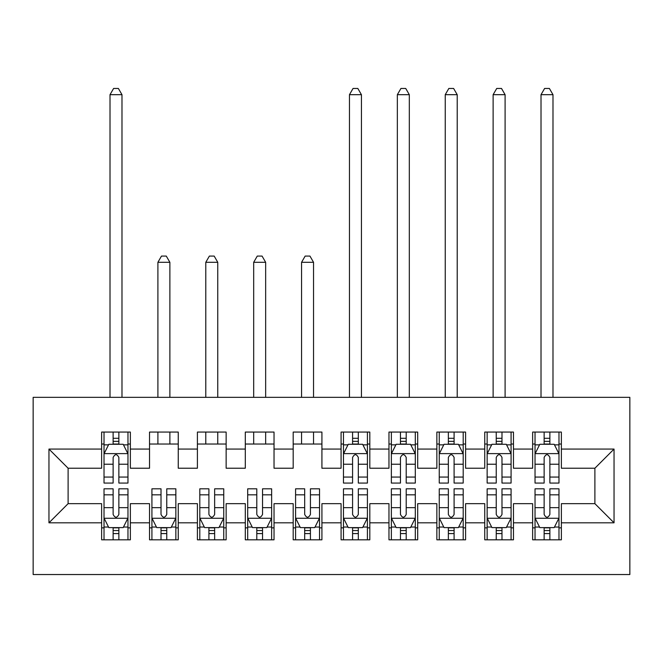 <?xml version="1.0" encoding="UTF-8"?>
<svg xmlns="http://www.w3.org/2000/svg" width="663" height="663" viewBox="0 0 663 663"><rect width="100%" height="100%" fill="white"/><g stroke="black" fill="none" stroke-linecap="round" stroke-linejoin="round"><path stroke-width="0.99" d="M33.15 574.539L629.85 574.539L629.85 397.344L33.15 397.344L33.15 574.539M48.954 522.817L48.954 449.066L101.63 449.066L101.63 468.227L68.107 468.227L68.107 503.665L48.954 522.817L101.63 522.817L101.63 539.815L130.362 539.815L130.362 522.817L149.523 522.817L149.523 539.815L178.256 539.815L178.256 522.817L197.408 522.817L197.408 539.815L226.141 539.815L226.141 522.817L245.302 522.817L245.302 539.815L274.034 539.815L274.034 522.817L293.187 522.817L293.187 539.815L321.92 539.815L321.92 522.817L341.08 522.817L341.08 539.815L369.813 539.815L369.813 522.817L388.966 522.817L388.966 539.815L417.698 539.815L417.698 522.817L436.859 522.817L436.859 539.815L465.592 539.815L465.592 522.817L484.744 522.817L484.744 539.815L513.477 539.815L513.477 522.817L532.638 522.817L532.638 539.815L561.37 539.815L561.37 503.665L594.893 503.665L594.893 468.227L561.37 468.227L561.37 449.066L614.046 449.066L614.046 522.817L561.37 522.817M561.37 449.066L561.37 432.069L532.638 432.069L532.638 449.066L513.477 449.066L513.477 432.069L484.744 432.069L484.744 449.066L465.592 449.066L465.592 432.069L436.859 432.069L436.859 449.066L417.698 449.066L417.698 432.069L388.966 432.069L388.966 449.066L369.813 449.066L369.813 432.069L341.08 432.069L341.08 449.066L321.92 449.066L321.92 432.069L293.187 432.069L293.187 449.066L274.034 449.066L274.034 432.069L245.302 432.069L245.302 449.066L226.141 449.066L226.141 432.069L197.408 432.069L197.408 449.066L178.256 449.066L178.256 432.069L149.523 432.069L149.523 449.066L130.362 449.066L130.362 432.069L101.63 432.069L101.63 449.066M513.477 522.817L513.477 503.665L532.638 503.665L532.638 522.817M614.046 449.066L594.893 468.227M465.592 522.817L465.592 503.665L484.744 503.665L484.744 522.817M532.638 449.066L532.638 468.227L513.477 468.227L513.477 449.066M417.698 522.817L417.698 503.665L436.859 503.665L436.859 522.817M484.744 449.066L484.744 468.227L465.592 468.227L465.592 449.066M369.813 522.817L369.813 503.665L388.966 503.665L388.966 522.817M436.859 449.066L436.859 468.227L417.698 468.227L417.698 449.066M321.92 522.817L321.92 503.665L341.08 503.665L341.08 522.817M388.966 449.066L388.966 468.227L369.813 468.227L369.813 449.066M274.034 522.817L274.034 503.665L293.187 503.665L293.187 522.817M341.08 449.066L341.08 468.227L321.92 468.227L321.92 449.066M226.141 522.817L226.141 503.665L245.302 503.665L245.302 522.817M293.187 449.066L293.187 468.227L274.034 468.227L274.034 449.066M178.256 522.817L178.256 503.665L197.408 503.665L197.408 522.817M245.302 449.066L245.302 468.227L226.141 468.227L226.141 449.066M130.362 522.817L130.362 503.665L149.523 503.665L149.523 522.817M197.408 449.066L197.408 468.227L178.256 468.227L178.256 449.066M68.107 503.665L101.63 503.665L101.63 522.817M149.523 449.066L149.523 468.227L130.362 468.227L130.362 449.066M532.638 444.036L535.033 444.036M558.975 444.036L561.37 444.036M484.744 444.036L487.139 444.036M511.082 444.036L513.477 444.036M436.859 444.036L439.254 444.036M463.197 444.036L465.592 444.036M388.966 444.036L391.361 444.036M415.303 444.036L417.698 444.036M341.08 444.036L343.475 444.036M367.418 444.036L369.813 444.036M293.187 444.036L321.92 444.036M245.302 444.036L274.034 444.036M197.408 444.036L226.141 444.036M149.523 444.036L178.256 444.036M101.63 444.036L104.025 444.036M127.967 444.036L130.362 444.036M101.63 527.847L104.025 527.847M127.967 527.847L130.362 527.847M149.523 527.847L151.918 527.847M175.861 527.847L178.256 527.847M197.408 527.847L199.803 527.847M223.746 527.847L226.141 527.847M245.302 527.847L247.697 527.847M271.639 527.847L274.034 527.847M293.187 527.847L295.582 527.847M319.525 527.847L321.92 527.847M341.08 527.847L343.475 527.847M367.418 527.847L369.813 527.847M388.966 527.847L391.361 527.847M415.303 527.847L417.698 527.847M436.859 527.847L439.254 527.847M463.197 527.847L465.592 527.847M484.744 527.847L487.139 527.847M511.082 527.847L513.477 527.847M532.638 527.847L535.033 527.847M558.975 527.847L561.37 527.847M48.954 449.066L68.107 468.227M594.893 503.665L614.046 522.817M118.868 438.293L113.124 438.293M127.967 477.062L118.868 477.062L118.868 483.07L127.967 483.07L127.967 453.857L123.185 444.276L108.815 444.276L104.025 453.857L104.025 483.07L113.124 483.07L113.124 477.062L104.025 477.062M104.025 453.857L104.025 432.069M127.967 453.857L127.967 432.069M113.124 444.276L113.124 432.069M118.868 432.069L118.868 444.276M118.868 477.062L118.868 457.445C116.961 453.757 115.047 453.757 113.124 457.445L113.124 477.062M118.868 444.036L113.124 444.036M121.984 397.344L121.984 94.685L110.008 94.685L110.008 397.344M110.008 94.685L113.605 88.461L118.395 88.461L121.984 94.685M113.124 533.591L118.868 533.591M104.025 494.822L113.124 494.822L113.124 488.813L104.025 488.813L104.025 518.027L108.815 527.607L123.185 527.607L127.967 518.027L127.967 488.813L118.868 488.813L118.868 494.822L127.967 494.822M127.967 518.027L127.967 539.815M104.025 518.027L104.025 539.815M118.868 527.607L118.868 539.815M113.124 539.815L113.124 527.607M113.124 494.822L113.124 514.438C115.039 518.126 116.953 518.126 118.868 514.438L118.868 494.822M113.124 527.847L118.868 527.847M161.018 533.591L166.761 533.591M151.918 494.822L161.018 494.822L161.018 488.813L151.918 488.813L151.918 518.027L156.708 527.607L171.071 527.607L175.861 518.027L175.861 488.813L166.761 488.813L166.761 494.822L175.861 494.822M175.861 518.027L175.861 539.815M151.918 518.027L151.918 539.815M166.761 527.607L166.761 539.815M161.018 539.815L161.018 527.607M161.018 494.822L161.018 514.438C162.924 518.126 164.847 518.126 166.761 514.438L166.761 494.822M161.018 527.847L166.761 527.847M169.877 444.036L169.877 432.069M169.877 397.344L169.877 262.299L157.902 262.299L157.902 397.344M157.902 444.036L157.902 432.069M157.902 262.299L161.49 256.075L166.28 256.075L169.877 262.299M208.903 533.591L214.646 533.591M199.803 494.822L208.903 494.822L208.903 488.813L199.803 488.813L199.803 518.027L204.594 527.607L218.964 527.607L223.746 518.027L223.746 488.813L214.646 488.813L214.646 494.822L223.746 494.822M223.746 518.027L223.746 539.815M199.803 518.027L199.803 539.815M214.646 527.607L214.646 539.815M208.903 539.815L208.903 527.607M208.903 494.822L208.903 514.438C210.817 518.126 212.732 518.126 214.646 514.438L214.646 494.822M208.903 527.847L214.646 527.847M217.762 444.036L217.762 432.069M217.762 397.344L217.762 262.299L205.787 262.299L205.787 397.344M205.787 444.036L205.787 432.069M205.787 262.299L209.384 256.075L214.174 256.075L217.762 262.299M256.796 533.591L262.54 533.591M247.697 494.822L256.796 494.822L256.796 488.813L247.697 488.813L247.697 518.027L252.479 527.607L266.849 527.607L271.639 518.027L271.639 488.813L262.54 488.813L262.54 494.822L271.639 494.822M271.639 518.027L271.639 539.815M247.697 518.027L247.697 539.815M262.54 527.607L262.54 539.815M256.796 539.815L256.796 527.607M256.796 494.822L256.796 514.438C258.703 518.126 260.625 518.126 262.54 514.438L262.54 494.822M256.796 527.847L262.54 527.847M265.656 444.036L265.656 432.069M265.656 397.344L265.656 262.299L253.68 262.299L253.68 397.344M253.68 444.036L253.68 432.069M253.68 262.299L257.269 256.075L262.059 256.075L265.656 262.299M304.682 533.591L310.425 533.591M295.582 494.822L304.682 494.822L304.682 488.813L295.582 488.813L295.582 518.027L300.372 527.607L314.743 527.607L319.525 518.027L319.525 488.813L310.425 488.813L310.425 494.822L319.525 494.822M319.525 518.027L319.525 539.815M295.582 518.027L295.582 539.815M310.425 527.607L310.425 539.815M304.682 539.815L304.682 527.607M304.682 494.822L304.682 514.438C306.596 518.126 308.51 518.126 310.425 514.438L310.425 494.822M304.682 527.847L310.425 527.847M313.541 444.036L313.541 432.069M313.541 397.344L313.541 262.299L301.566 262.299L301.566 397.344M301.566 444.036L301.566 432.069M301.566 262.299L305.162 256.075L309.952 256.075L313.541 262.299M358.318 438.293L352.575 438.293M367.418 477.062L358.318 477.062L358.318 483.07L367.418 483.07L367.418 453.857L362.628 444.276L348.257 444.276L343.475 453.857L343.475 483.07L352.575 483.07L352.575 477.062L343.475 477.062M343.475 453.857L343.475 432.069M367.418 453.857L367.418 432.069M352.575 444.276L352.575 432.069M358.318 432.069L358.318 444.276M358.318 477.062L358.318 457.445C356.404 453.757 354.49 453.757 352.575 457.445L352.575 477.062M358.318 444.036L352.575 444.036M361.434 397.344L361.434 94.685L349.459 94.685L349.459 397.344M349.459 94.685L353.048 88.461L357.838 88.461L361.434 94.685M352.575 533.591L358.318 533.591M343.475 494.822L352.575 494.822L352.575 488.813L343.475 488.813L343.475 518.027L348.257 527.607L362.628 527.607L367.418 518.027L367.418 488.813L358.318 488.813L358.318 494.822L367.418 494.822M367.418 518.027L367.418 539.815M343.475 518.027L343.475 539.815M358.318 527.607L358.318 539.815M352.575 539.815L352.575 527.607M352.575 494.822L352.575 514.438C354.481 518.126 356.404 518.126 358.318 514.438L358.318 494.822M352.575 527.847L358.318 527.847M406.204 438.293L400.46 438.293M415.303 477.062L406.204 477.062L406.204 483.07L415.303 483.07L415.303 453.857L410.521 444.276L396.151 444.276L391.361 453.857L391.361 483.07L400.46 483.07L400.46 477.062L391.361 477.062M391.361 453.857L391.361 432.069M415.303 453.857L415.303 432.069M400.46 444.276L400.46 432.069M406.204 432.069L406.204 444.276M406.204 477.062L406.204 457.445C404.297 453.757 402.375 453.757 400.46 457.445L400.46 477.062M406.204 444.036L400.46 444.036M409.32 397.344L409.32 94.685L397.344 94.685L397.344 397.344M397.344 94.685L400.941 88.461L405.731 88.461L409.32 94.685M400.46 533.591L406.204 533.591M391.361 494.822L400.46 494.822L400.46 488.813L391.361 488.813L391.361 518.027L396.151 527.607L410.521 527.607L415.303 518.027L415.303 488.813L406.204 488.813L406.204 494.822L415.303 494.822M415.303 518.027L415.303 539.815M391.361 518.027L391.361 539.815M406.204 527.607L406.204 539.815M400.46 539.815L400.46 527.607M400.46 494.822L400.46 514.438C402.375 518.126 404.289 518.126 406.204 514.438L406.204 494.822M400.46 527.847L406.204 527.847M454.097 438.293L448.354 438.293M463.197 477.062L454.097 477.062L454.097 483.07L463.197 483.07L463.197 453.857L458.406 444.276L444.036 444.276L439.254 453.857L439.254 483.07L448.354 483.07L448.354 477.062L439.254 477.062M439.254 453.857L439.254 432.069M463.197 453.857L463.197 432.069M448.354 444.276L448.354 432.069M454.097 432.069L454.097 444.276M454.097 477.062L454.097 457.445C452.183 453.757 450.268 453.757 448.354 457.445L448.354 477.062M454.097 444.036L448.354 444.036M457.213 397.344L457.213 94.685L445.238 94.685L445.238 397.344M445.238 94.685L448.826 88.461L453.616 88.461L457.213 94.685M448.354 533.591L454.097 533.591M439.254 494.822L448.354 494.822L448.354 488.813L439.254 488.813L439.254 518.027L444.036 527.607L458.406 527.607L463.197 518.027L463.197 488.813L454.097 488.813L454.097 494.822L463.197 494.822M463.197 518.027L463.197 539.815M439.254 518.027L439.254 539.815M454.097 527.607L454.097 539.815M448.354 539.815L448.354 527.607M448.354 494.822L448.354 514.438C450.26 518.126 452.174 518.126 454.097 514.438L454.097 494.822M448.354 527.847L454.097 527.847M501.982 438.293L496.239 438.293M511.082 477.062L501.982 477.062L501.982 483.07L511.082 483.07L511.082 453.857L506.292 444.276L491.929 444.276L487.139 453.857L487.139 483.07L496.239 483.07L496.239 477.062L487.139 477.062M487.139 453.857L487.139 432.069M511.082 453.857L511.082 432.069M496.239 444.276L496.239 432.069M501.982 432.069L501.982 444.276M501.982 477.062L501.982 457.445C500.076 453.757 498.153 453.757 496.239 457.445L496.239 477.062M501.982 444.036L496.239 444.036M505.098 397.344L505.098 94.685L493.123 94.685L493.123 397.344M493.123 94.685L496.72 88.461L501.51 88.461L505.098 94.685M496.239 533.591L501.982 533.591M487.139 494.822L496.239 494.822L496.239 488.813L487.139 488.813L487.139 518.027L491.929 527.607L506.292 527.607L511.082 518.027L511.082 488.813L501.982 488.813L501.982 494.822L511.082 494.822M511.082 518.027L511.082 539.815M487.139 518.027L487.139 539.815M501.982 527.607L501.982 539.815M496.239 539.815L496.239 527.607M496.239 494.822L496.239 514.438C498.153 518.126 500.068 518.126 501.982 514.438L501.982 494.822M496.239 527.847L501.982 527.847M549.876 438.293L544.132 438.293M558.975 477.062L549.876 477.062L549.876 483.07L558.975 483.07L558.975 453.857L554.185 444.276L539.815 444.276L535.033 453.857L535.033 483.07L544.132 483.07L544.132 477.062L535.033 477.062M535.033 453.857L535.033 432.069M558.975 453.857L558.975 432.069M544.132 444.276L544.132 432.069M549.876 432.069L549.876 444.276M549.876 477.062L549.876 457.445C547.961 453.757 546.047 453.757 544.132 457.445L544.132 477.062M549.876 444.036L544.132 444.036M552.992 397.344L552.992 94.685L541.016 94.685L541.016 397.344M541.016 94.685L544.605 88.461L549.395 88.461L552.992 94.685M544.132 533.591L549.876 533.591M535.033 494.822L544.132 494.822L544.132 488.813L535.033 488.813L535.033 518.027L539.815 527.607L554.185 527.607L558.975 518.027L558.975 488.813L549.876 488.813L549.876 494.822L558.975 494.822M558.975 518.027L558.975 539.815M535.033 518.027L535.033 539.815M549.876 527.607L549.876 539.815M544.132 539.815L544.132 527.607M544.132 494.822L544.132 514.438C546.039 518.126 547.953 518.126 549.876 514.438L549.876 494.822M544.132 527.847L549.876 527.847M127.851 453.616L104.149 453.616M104.025 444.856L108.525 444.856M123.467 444.856L127.967 444.856M113.124 464.233L104.025 464.233M127.967 464.233L118.868 464.233M118.868 441.343L113.124 441.343M104.149 518.267L127.851 518.267M127.967 527.035L123.467 527.035M108.525 527.035L104.025 527.035M118.868 507.659L127.967 507.659M104.025 507.659L113.124 507.659M113.124 530.541L118.868 530.541M152.034 518.267L175.736 518.267M175.861 527.035L171.361 527.035M156.418 527.035L151.918 527.035M166.761 507.659L175.861 507.659M151.918 507.659L161.018 507.659M161.018 530.541L166.761 530.541M199.928 518.267L223.63 518.267M223.746 527.035L219.246 527.035M204.303 527.035L199.803 527.035M214.646 507.659L223.746 507.659M199.803 507.659L208.903 507.659M208.903 530.541L214.646 530.541M247.813 518.267L271.515 518.267M271.639 527.035L267.139 527.035M252.197 527.035L247.697 527.035M262.54 507.659L271.639 507.659M247.697 507.659L256.796 507.659M256.796 530.541L262.54 530.541M295.706 518.267L319.409 518.267M319.525 527.035L315.024 527.035M300.082 527.035L295.582 527.035M310.425 507.659L319.525 507.659M295.582 507.659L304.682 507.659M304.682 530.541L310.425 530.541M367.294 453.616L343.591 453.616M343.475 444.856L347.976 444.856M362.918 444.856L367.418 444.856M352.575 464.233L343.475 464.233M367.418 464.233L358.318 464.233M358.318 441.343L352.575 441.343M343.591 518.267L367.294 518.267M367.418 527.035L362.918 527.035M347.976 527.035L343.475 527.035M358.318 507.659L367.418 507.659M343.475 507.659L352.575 507.659M352.575 530.541L358.318 530.541M415.187 453.616L391.485 453.616M391.361 444.856L395.861 444.856M410.803 444.856L415.303 444.856M400.46 464.233L391.361 464.233M415.303 464.233L406.204 464.233M406.204 441.343L400.46 441.343M391.485 518.267L415.187 518.267M415.303 527.035L410.803 527.035M395.861 527.035L391.361 527.035M406.204 507.659L415.303 507.659M391.361 507.659L400.46 507.659M400.46 530.541L406.204 530.541M463.072 453.616L439.37 453.616M439.254 444.856L443.754 444.856M458.697 444.856L463.197 444.856M448.354 464.233L439.254 464.233M463.197 464.233L454.097 464.233M454.097 441.343L448.354 441.343M439.37 518.267L463.072 518.267M463.197 527.035L458.697 527.035M443.754 527.035L439.254 527.035M454.097 507.659L463.197 507.659M439.254 507.659L448.354 507.659M448.354 530.541L454.097 530.541M510.966 453.616L487.264 453.616M487.139 444.856L491.639 444.856M506.582 444.856L511.082 444.856M496.239 464.233L487.139 464.233M511.082 464.233L501.982 464.233M501.982 441.343L496.239 441.343M487.264 518.267L510.966 518.267M511.082 527.035L506.582 527.035M491.639 527.035L487.139 527.035M501.982 507.659L511.082 507.659M487.139 507.659L496.239 507.659M496.239 530.541L501.982 530.541M558.851 453.616L535.149 453.616M535.033 444.856L539.533 444.856M554.475 444.856L558.975 444.856M544.132 464.233L535.033 464.233M558.975 464.233L549.876 464.233M549.876 441.343L544.132 441.343M535.149 518.267L558.851 518.267M558.975 527.035L554.475 527.035M539.533 527.035L535.033 527.035M549.876 507.659L558.975 507.659M535.033 507.659L544.132 507.659M544.132 530.541L549.876 530.541"/></g></svg>
